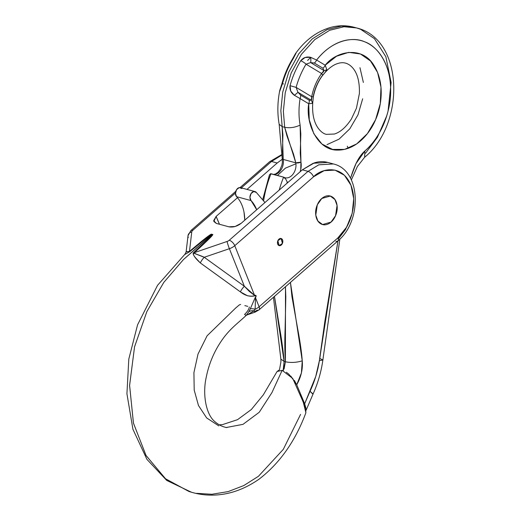 <?xml version="1.0" encoding="UTF-8"?>
<svg xmlns="http://www.w3.org/2000/svg" width="521" height="521" viewBox="0 0 521 521"><rect width="100%" height="100%" fill="white"/><g stroke="black" fill="none" stroke-linecap="round" stroke-linejoin="round"><path stroke-width="0.78" d="M300.096 171.813L300.734 169.533L300.949 162.109L300.252 153.122L300.825 134.099L300.129 125.112A62.702 44.337 -74.8 0 1 300.089 98.58L308.712 103.744L309.259 119.797L313.831 133.741L321.9 144.004L332.567 149.429L344.615 149.397L356.69 143.913L367.422 133.604L375.602 119.622L380.297 103.555L380.988 87.222L377.588 72.465L370.483 60.957L360.48 53.995L348.712 52.361L336.494 56.248L325.228 65.216L316.605 60.052C321.724 53.546 327.435 48.512 333.733 44.936C340.037 41.367 346.387 39.576 352.789 39.557C359.184 39.537 365.078 41.302 370.457 44.839C375.843 48.375 380.258 53.383 383.697 59.869C387.136 66.349 389.311 73.741 390.209 82.044C391.108 90.348 390.665 98.84 388.868 107.528C387.077 116.216 384.088 124.35 379.907 131.917C375.732 139.485 370.718 145.841 364.876 150.986C361.665 153.819 358.787 157.843 356.24 163.066C354.56 166.518 352.763 171.266 350.841 177.309L356.006 163.555L364.876 150.986L364.667 157.212M287.26 182.135L285.834 179.204L287.26 182.135A84.05 59.433 -74.8 0 0 286.784 183.451A84.05 59.433 -74.8 0 1 287.26 182.135L288.172 182.233M312.874 394.156L310.021 391.284C314.547 381.678 317.66 371.486 319.366 360.721L337.979 240.839L324.811 321.704L319.366 360.721L315.752 376.436L304.674 403.762L296.729 384.758L301.399 372.964L302.252 360.838C301.646 352.398 300.103 341.626 297.628 328.53L291.942 296.605L290.451 282.395M388.054 111.116L391.108 82.513L385.866 56.743L374.469 38.684L360.617 29.287L356.559 27.932L344.023 26.734L329.656 30.283L314.808 39.563L301.385 54.347L291.213 72.927L285.241 92.725L283.359 111.344L284.687 127.287C289.741 128.257 294.893 127.528 300.129 125.112A62.702 44.337 -74.8 0 1 300.089 98.58L294.332 95.258L290.725 91.084L290.041 85.691A73.135 51.716 -74.8 0 1 300.747 60.716L305.104 57.499L310.601 57.303A5.536 1.622 83.9 0 1 310.64 62.579L323.958 70.563L322.955 68.218L314.332 63.048L310.64 62.579L323.958 70.563L323.665 71.624L321.633 73.526L306.048 64.187A67.919 48.023 105.2 0 0 296.11 87.378L311.695 96.724A43.406 30.693 -74.8 0 1 321.633 73.526A5.536 1.856 36.1 0 1 322.336 75.753A5.536 1.856 36.1 0 1 322.03 75.994A38.613 27.3 105.2 0 0 316.56 85.678A38.613 27.3 105.2 0 0 313.186 96.626A5.536 0.391 -168.9 0 1 313.349 96.763A5.536 0.391 11.1 0 0 313.186 96.626M322.03 75.994A5.536 1.856 -143.9 0 0 322.336 75.753A5.536 1.856 -143.9 0 0 321.633 73.526A43.406 30.693 105.2 0 0 311.695 96.724L311.245 100.234L297.927 92.25L296.11 87.378L290.041 85.691C289.513 89.664 290.946 92.855 294.332 95.258A5.536 0.847 -34.3 0 0 297.927 92.25L296.11 87.378A67.919 48.023 -74.8 0 1 306.048 64.187L310.64 62.579L314.332 63.048L322.955 68.218L323.958 70.563L321.633 73.526L306.048 64.187A5.536 1.472 -148.8 0 0 300.747 60.716A5.536 1.472 31.2 0 1 306.048 64.187L310.64 62.579A5.536 1.622 -96.1 0 0 310.601 57.303L316.605 60.052L310.601 57.303C306.543 56.444 303.255 57.584 300.747 60.716A73.135 51.716 105.2 0 0 290.041 85.691L296.11 87.378L311.695 96.724C311.819 98.899 311.669 100.071 311.245 100.234L297.927 92.25L300.597 95.102L309.22 100.266L311.245 100.234A5.536 4.813 33.5 0 1 312.287 103.379L312.834 101.875L312.287 103.379L308.712 103.744C305.514 122.5 317.081 150.465 337.517 150.094C357.426 150.328 371.024 131.175 375.602 119.622C380.773 108.427 385.794 84.135 373.863 65.281C362.036 45.574 336.13 51.078 325.228 65.216L326.797 69.527L325.039 72.549M307.605 60.443L310.744 57.33M322.453 75.441L325.592 71.885L326.797 69.527A5.536 3.888 -163.9 0 1 323.958 70.563A5.536 3.888 16.1 0 0 326.797 69.527L325.228 65.216A5.536 3.836 120.9 0 1 322.955 68.218A5.536 3.836 -59.1 0 0 325.228 65.216L316.605 60.052A5.536 3.836 120.9 0 1 314.332 63.048A5.536 3.836 -59.1 0 0 316.605 60.052C331.975 40.091 352.899 36.301 364.667 41.81C377.009 45.907 390.861 63.849 390.652 90.198C390.965 116.417 377.191 140.983 364.876 150.986L364.641 157.244C405.612 124.037 403.762 38.977 356.559 27.932L354.046 27.248L341.509 26.05L327.142 29.599L312.287 38.88L298.872 53.67L288.693 72.25L282.727 92.048L280.845 110.66L282.167 126.61L284.687 127.287L283.359 111.344L285.241 92.725L291.213 72.927L301.385 54.347L314.808 39.563L329.656 30.283L344.023 26.734L356.559 27.932M365.54 153.226L377.399 137.316L386.758 115.779L377.399 137.316L365.54 153.226M270.419 173.714L283.6 177.133L285.834 179.204L283.6 177.133A87.743 62.045 105.2 0 0 279.217 190.061A87.743 62.045 -74.8 0 1 283.6 177.133L271.011 173.721A87.743 62.045 105.2 0 0 263.561 200.885A87.743 62.045 -74.8 0 1 271.011 173.721L269.461 174.769L262.649 199.823M285.443 286.771L285.821 296.885L285.111 329.187C284.642 341.672 284.733 352.535 285.404 361.763L284.095 361.405C283.483 352.964 281.985 341.724 279.601 327.696L274.469 296.371L284.095 361.405L285.404 361.763L284.088 368.94M283.124 370.919L284.095 361.405L283.124 370.919M290.822 376.097L296.729 384.758L304.674 403.762L305.996 409.161M305.899 408.112L304.674 403.762L310.021 391.284L313.075 393.987C317.96 383.098 321.223 371.766 322.877 359.978L319.366 360.721L322.877 359.978L319.803 358.468L325.208 319.66L331.486 281.093M300.089 171.819A14.751 10.433 105.2 0 0 300.949 162.109A3.686 1.446 169.9 0 1 295.804 162.839L283.216 159.426L282.486 151.097L282.903 134.939L282.167 126.61L284.687 127.287L286.993 136.046L293.499 154.079L295.804 162.839A11.065 7.822 -74.8 0 1 293.33 173.734A11.065 7.822 -74.8 0 1 285.326 177.811A11.065 7.822 -74.8 0 0 293.323 173.74A11.065 7.822 -74.8 0 0 295.804 162.839L283.216 159.426A3.686 1.446 169.9 0 1 282.213 158.658M273.974 174.522A11.065 7.822 105.2 0 0 283.216 159.426A11.065 7.822 105.2 0 1 273.974 174.522M294.378 380.467L296.729 384.758C301.099 377.022 302.942 369.05 302.252 360.838C296.488 362.59 290.874 362.896 285.404 361.763L283.261 370.678M285.488 286.732L285.404 361.763C290.874 362.896 296.488 362.59 302.252 360.838L290.431 282.415M300.129 125.112L300.949 162.109L295.804 162.839L284.687 127.287C289.741 128.257 294.893 127.528 300.129 125.112M318.044 368.21L318.136 367.839M311.695 96.724A5.536 0.391 11.1 0 0 313.349 96.763A5.536 0.391 -168.9 0 1 311.695 96.724M297.927 92.25A5.536 0.847 145.7 0 1 294.332 95.258L300.089 98.58A5.536 3.836 -59.1 0 0 300.597 95.102L297.927 92.25M300.597 95.102A5.536 3.836 120.9 0 1 300.089 98.58L308.712 103.744A5.536 3.836 -59.1 0 0 309.22 100.266L300.597 95.102M312.287 103.379A5.536 4.813 -146.5 0 0 311.245 100.234L309.22 100.266A5.536 3.836 120.9 0 1 308.712 103.744L312.287 103.379M362.675 98.782L357.979 114.848L349.799 128.83L339.067 139.14L326.993 144.623M359.965 67.691L363.365 82.448M269.637 177.361A84.05 59.433 105.2 0 0 263.593 200.917A84.05 59.433 105.2 0 1 269.637 177.361M273.707 174.45L275.687 173.897L278.012 172.23L280.038 169.651L281.881 165.268L282.369 162.409L282.213 158.664L283.216 159.426L282.167 126.61L279.165 124.324L282.167 126.61L280.845 110.66L282.727 92.048L288.693 72.25L298.872 53.67L312.287 38.88L327.142 29.599L341.509 26.05L354.046 27.248C346.27 25.197 338.383 25.275 330.373 27.489C316.677 31.566 305.032 40.293 295.459 53.663L295.98 53.344L293.193 58.671A73.135 51.716 105.2 0 0 282.493 83.647L279.712 91.299L282.493 83.647A73.135 51.716 -74.8 0 1 293.193 58.671L295.98 53.344M348.288 148.316L347.26 146.212M273.44 297.27L280.871 359.132L284.095 361.405L280.871 359.132L280.923 361.848L279.445 370.034M295.935 163.809L285.462 168.101L277.472 175.473M283.522 83.972L281.965 83.516C284.42 74.705 287.931 66.512 292.502 58.938A5.536 1.472 31.2 0 1 293.193 58.671A5.536 1.472 -148.8 0 0 292.502 58.945L295.446 53.67M281.965 83.516L282.493 83.647L281.965 83.516L279.757 90.446C277.452 102.064 277.257 113.357 279.165 124.324L282.213 158.664M244.753 220.201A36.88 26.083 105.2 0 0 236.586 196.671L251.063 200.592A5.073 3.588 -74.8 0 1 250.503 194.594A5.073 3.588 -74.8 0 1 254.919 191.552A5.073 3.588 -74.8 0 1 256.339 192.457L264.968 202.526L256.339 192.457L253.714 191.539L251.044 193.584L249.937 197.355L251.063 200.592L256.716 209.742M240.441 187.632A5.073 3.588 105.2 0 0 236.033 190.673A5.073 3.588 105.2 0 0 236.586 196.671L251.063 200.592A36.88 26.083 -74.8 0 1 256.697 209.755M244.772 220.181L244.017 212.223M236.586 196.671L235.459 193.434L236.567 189.664L239.237 187.619L241.868 188.537M317.302 204.825L321.809 198.475L330.275 196.052L334.938 199.53L337.061 205.482L335.537 215.753L331.03 222.102L322.564 224.531L317.901 221.047L315.778 215.095L317.302 204.825C318.891 201.119 321.138 198.481 324.042 196.931C326.947 195.375 329.656 195.349 332.177 196.86C334.697 198.371 336.279 200.969 336.937 204.655C337.595 208.348 337.126 212.047 335.537 215.753C333.948 219.465 331.701 222.096 328.797 223.652C325.892 225.202 323.183 225.228 320.662 223.717C318.149 222.206 316.56 219.608 315.902 215.922C315.244 212.229 315.713 208.53 317.302 204.825C315.713 208.53 315.244 212.229 315.902 215.922C316.56 219.608 318.149 222.206 320.662 223.717C323.183 225.228 325.892 225.202 328.797 223.652C331.701 222.096 333.948 219.465 335.537 215.753L331.03 222.102L322.564 224.531L317.901 221.047L315.778 215.095L317.302 204.825L321.809 198.475L330.275 196.052L334.938 199.53L337.061 205.482L335.537 215.753C337.126 212.047 337.595 208.348 336.937 204.655C336.279 200.969 334.697 198.371 332.177 196.86C329.656 195.349 326.947 195.375 324.042 196.931C321.138 198.481 318.891 201.119 317.302 204.825M277.862 240.695A3.686 2.605 -74.8 0 1 281.21 238.533A3.686 2.605 -74.8 0 1 282.421 243.431A3.686 2.605 -74.8 0 1 279.074 245.593A3.686 2.605 -74.8 0 1 277.862 240.695L279.549 238.722L281.581 238.703L282.773 240.656L282.421 243.431L280.741 245.404L278.702 245.417L277.517 243.47L277.862 240.695L277.517 243.47L278.702 245.417L280.741 245.404L282.421 243.431L279.178 245.625L277.862 240.695L281.106 238.501L282.421 243.431L282.773 240.656L281.581 238.703L279.549 238.722L277.862 240.695M235.954 307.735L207.091 335.798L198.013 354.046L193.916 372.652L194.203 390.099L198.475 405.501L206.661 417.933L218.813 425.885M189.012 491.492L165.444 478.714L145.952 455.334L133.422 423.019L129.592 385.306L134.574 346.726L146.85 311.63L163.737 282.486L183.503 259.517L163.711 282.519L146.811 311.714L134.542 346.869L129.592 385.501L133.474 423.247L146.075 455.549L165.639 478.871L188.915 491.459C194.997 493.413 200.859 494.579 206.505 494.95C224.518 496.187 241.998 490.958 258.944 479.261C279.673 463.364 295.329 441.189 305.905 412.723L303.235 402.062L292.756 378.487L282.154 370.333L271.942 392.587L259.256 412.254L243.001 424.348L226.394 427.487L243.001 424.348L259.256 412.254L271.942 392.587L282.154 370.333L277.048 371.538L263.339 394.827L251.343 409.513L237.53 419.672L222.402 424.641L219.139 424.81M300.578 414.39L283.281 449.382L258.449 476.285L243.828 485.546L228.191 491.59L211.891 494.273L196.664 493.335M212.158 234.424L183.503 259.517L211.917 234.359M327.956 162.474L326.875 162.2C322.857 161.295 318.728 161.497 314.482 162.819L302.362 169.826L308.028 171.357L318.826 164.799L333.433 163.959L327.768 162.422L313.16 163.268L302.362 169.826L241.295 223.222C237.237 226.342 233.115 227.54 228.934 226.824L216.345 223.418L213.838 221.477L216.124 216.404L237.511 197.7L216.124 216.404L213.675 220.657L216.345 223.418L228.934 226.824L235.16 226.479L241.295 223.222L302.362 169.826L308.028 171.357L229.233 240.259A3.686 1.895 158.3 0 1 227.084 241.464L194.229 252.685L203.991 243.691C209.305 238.807 212.268 235.766 212.874 234.561L211.298 234.137C209.67 234.945 205.912 237.771 200.031 242.623L189.475 251.396L191.761 231.891A3.686 1.895 158.3 0 1 192.731 230.367L235.472 192.998L192.731 230.367A5.536 2.683 -131.2 0 0 190.829 230.621A5.536 2.683 48.8 0 1 192.731 230.367A3.686 1.895 158.3 0 0 191.761 231.891A5.536 4.572 -173.3 0 0 188.029 235.583A5.536 4.572 6.7 0 1 191.761 231.891L189.475 251.396L211.318 234.163L189.944 251.526L184.499 254.678M277.192 163.008L282.304 159.224L277.192 163.008L247 189.41L277.192 163.008L271.526 161.471L277.192 163.008M281.679 155.154L271.526 161.471L281.679 155.154M258.989 309.904A5.536 2.683 -131.2 0 0 259.106 306.778L255.511 297.758L255.127 309.246A9.222 4.748 -21.7 0 0 259.106 306.778L255.511 297.758C256.534 295.713 256.221 294.932 254.574 295.407L234.763 245.684L313.564 176.788L324.147 170.667L334.977 170.126L344.401 175.251L350.978 185.261L353.713 198.631L352.189 213.323L346.641 227.11L337.901 237.882L259.106 306.778A5.536 2.683 48.8 0 1 258.989 309.904A5.536 2.683 48.8 0 1 257.087 310.158A3.686 1.895 -21.7 0 1 254.938 311.369A5.536 0.462 -108.9 0 1 254.971 312.196L258.976 309.917L337.771 241.021C362.297 221.34 361.209 170.315 333.433 163.959L318.826 164.799L308.028 171.357L229.233 240.259A3.686 1.895 158.3 0 1 227.084 241.464L194.229 252.685C201.086 246.739 207.299 240.702 212.874 234.561L193.701 252.542L212.815 234.567L211.305 234.15M241.334 187.873L271.526 161.471A5.536 2.683 -131.2 0 0 269.624 161.725A5.536 2.683 48.8 0 1 271.526 161.471L241.334 187.873M196.345 247.885L196.476 248.217L196.345 247.885M244.831 305.593L247.749 306.381M240.643 304.459L239.302 304.902L236.013 307.748M278.709 370.203L276.879 371.838M294.196 380.747L288.699 374.045L286.355 372.268M305.788 413.023L305.873 408.679L300.174 394.749M188.283 237.563A5.536 4.572 6.7 0 1 188.029 235.583M186.544 251.558L186.108 251.995L186.544 251.558L188.706 251.851L189.475 251.396A9.222 4.207 -129.7 0 0 189.944 251.526A9.222 4.207 50.3 0 1 189.475 251.396L186.108 251.949M216.124 216.404A175.193 123.881 105.2 0 0 219.51 224.271L216.124 216.404M211.318 234.163L189.944 251.526M247.833 314.619L254.157 310.803A9.222 5.77 24.6 0 0 248.751 311.792L250.288 308.855L248.751 311.792A9.222 5.77 -155.4 0 1 254.157 310.803L255.127 309.246A9.222 3.185 23.6 0 0 250.288 308.855L255.212 297.517L250.288 308.855A9.222 3.185 -156.4 0 1 255.127 309.246L255.511 297.758A9.222 1.889 27.2 0 1 255.212 297.517C256.319 295.694 256.13 295.153 254.632 295.889C256.306 294.912 256.501 295.453 255.212 297.517A9.222 1.889 -152.8 0 0 255.511 297.758C256.534 295.713 256.221 294.932 254.574 295.407A9.222 5.751 -112 0 0 254.632 295.889C249.878 296.957 245.124 295.615 240.357 291.864L247.495 295.772L251.181 296.215L254.632 295.889A9.222 5.751 68 0 1 254.574 295.407L244.356 286.257A9.222 3.758 -54 0 0 240.357 291.864L200.305 262.936L240.357 291.864A9.222 3.758 126 0 1 244.356 286.257L204.252 257.283A9.222 3.725 -54.7 0 0 200.305 262.936C197.381 260.129 192.034 255.166 193.701 252.542C192.575 253.193 193.141 254.886 195.395 257.628L200.305 262.936A9.222 3.725 125.3 0 1 204.252 257.283C201.158 255.642 194.776 254.053 194.229 252.685A9.222 4.728 47.3 0 1 193.701 252.542A9.222 4.728 -132.7 0 0 194.229 252.685L193.773 253.017L194.463 253.447L204.252 257.283L229.39 248.699A5.536 0.462 -108.9 0 1 227.084 241.464A5.536 0.462 71.1 0 0 229.39 248.699L244.356 286.257L204.252 257.283L229.39 248.699L244.356 286.257L249.344 291.428L254.574 295.407L234.763 245.684A9.222 4.748 158.3 0 1 229.39 248.699A9.222 4.748 -21.7 0 0 234.763 245.684L313.564 176.788C320.454 169.104 341.626 162.949 350.978 185.261C359.646 208.172 345.781 232.653 337.901 237.882L259.106 306.778A9.222 4.748 158.3 0 1 255.127 309.246L254.157 310.803L247.26 314.827L254.971 312.196A5.536 0.462 -108.9 0 1 254.157 310.803A5.536 0.462 71.1 0 0 254.964 312.196M248.751 311.792L246.218 315.381C238.331 322.903 229.09 329.155 220.832 341.796C213.538 352.704 208.602 364.869 206.029 378.279C202.565 394.586 206.055 413.589 214.014 420.896C217.98 424.595 222.285 426.829 226.922 427.585L225.639 427.422M337.784 241.008A5.536 2.683 -131.2 0 0 337.901 237.882A5.536 2.683 48.8 0 1 337.784 241.008A5.536 2.683 48.8 0 1 335.882 241.262M338.24 239.041L345.449 229.67L351.629 215.414M308.028 171.357A5.536 2.683 48.8 0 1 313.564 176.788A5.536 2.683 -131.2 0 0 308.028 171.357M229.233 240.259A5.536 2.683 48.8 0 1 234.763 245.684A5.536 2.683 -131.2 0 0 229.233 240.259M249.37 307.032C248.862 309.435 247.26 311.903 244.564 314.443L246.107 315.479M312.821 101.875C311.968 113.05 313.701 121.751 318.025 127.984C320.63 131.539 323.378 133.669 326.27 134.359L334.391 134.027C340.337 132.21 346.003 127.209 351.375 119.022L356.442 108.205L359.392 93.526C359.718 81.693 357.393 73.038 352.411 67.567C348.223 63.002 343.306 61.66 337.673 63.542C333.564 64.78 329.37 67.763 325.097 72.484L322.33 75.76C317.934 81.862 314.938 88.863 313.349 96.763L312.834 101.875M284.088 177.348L285.02 177.739M351.356 179.927L357.36 166.544L364.641 157.244M322.877 359.978L339.848 239.08M306.172 410.092L313.075 393.987M240.494 187.645L254.971 191.565M196.827 493.367L197.225 493.433M191.474 492.241L166.759 480.453L146.929 459.359L132.914 429.239L126.929 393.765L128.804 359.093L137.564 324.837L157.544 285.326L185.014 254.144L186.108 251.956L188.022 235.655L190.849 230.608L235.779 191.324M240.083 187.56L269.644 161.712L281.62 154.672M246.212 315.387L247.254 314.834"/></g></svg>
